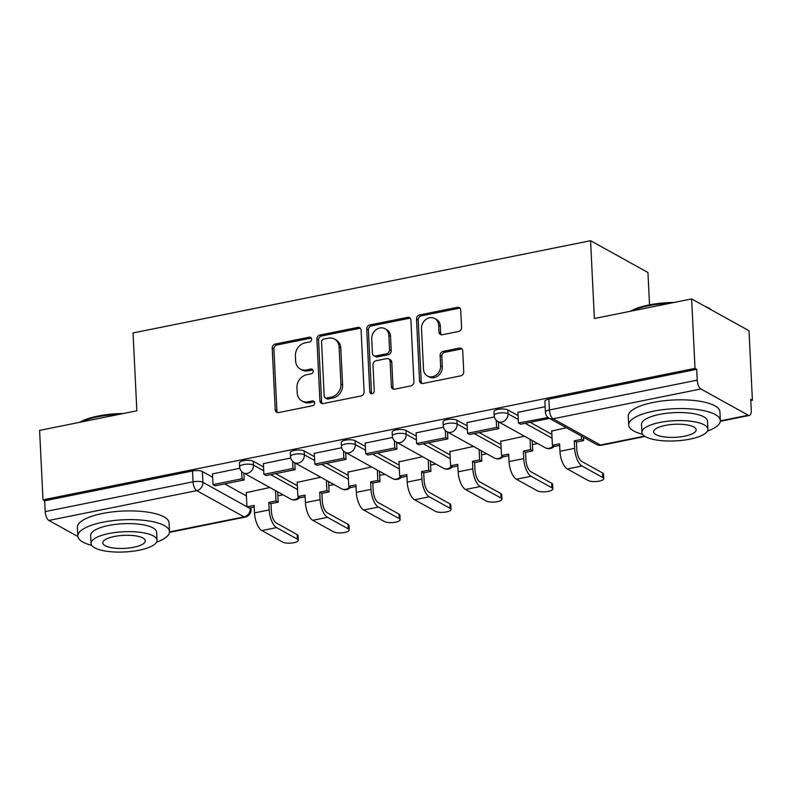 <?xml version="1.0" encoding="UTF-8"?>
<svg xmlns="http://www.w3.org/2000/svg" width="792" height="792" viewBox="0 0 792 792"><rect width="100%" height="100%" fill="white"/><g stroke="black" fill="none" stroke-linecap="round" stroke-linejoin="round"><path stroke-width="1.19" d="M311.632 339.134A2.524 2.148 -61 0 0 309.276 337.194L275.24 344.055A3.604 3.079 -61 0 0 272.21 348.124L275.22 409.801A3.604 3.079 -61 0 0 276.675 412.305A3.604 3.079 -61 0 0 278.596 412.582L312.632 405.712A2.524 2.148 -61 0 0 312.394 400.92L307.989 401.811A11.534 9.841 -61 0 1 301.861 400.93A11.534 9.841 -61 0 1 297.208 392.911L296.95 387.773A11.534 9.841 -61 0 1 306.662 374.745L311.068 373.854A2.524 2.148 -61 0 0 310.84 369.052L306.435 369.943A11.534 9.841 -61 0 1 300.307 369.062A11.534 9.841 -61 0 1 295.644 361.043L295.396 355.905A11.534 9.841 -61 0 1 305.108 342.877L309.514 341.986A2.524 2.148 -61 0 0 311.632 339.134M311.325 338.075A2.524 2.148 -61 0 0 310.949 338.115L276.913 344.985A3.604 3.079 -61 0 0 273.883 349.054L276.893 410.721A3.604 3.079 -61 0 0 277.606 412.612M314.444 401.801A2.524 2.148 -61 0 0 314.068 401.851L309.662 402.732L307.989 401.811M312.889 369.943A2.524 2.148 -61 0 0 312.513 369.983L308.108 370.874L306.435 369.943M458.528 331.492A3.604 3.079 -61 0 0 461.568 327.423L460.716 310.118A3.604 3.079 -61 0 0 459.261 307.613A3.604 3.079 -61 0 0 457.35 307.336L419.552 314.959A3.604 3.079 -61 0 0 416.513 319.027L419.532 380.704A3.604 3.079 -61 0 0 420.988 383.209A3.604 3.079 -61 0 0 422.898 383.486L460.697 375.863A3.604 3.079 -61 0 0 463.736 371.785L462.716 350.886A3.604 3.079 -61 0 0 461.251 348.381A3.604 3.079 -61 0 0 459.34 348.104L443.164 351.371A3.604 3.079 -61 0 0 440.124 355.44L440.639 365.805A9.643 8.227 -61 0 1 436.352 374.913A9.643 8.227 -61 0 1 427.393 375.962A9.643 8.227 -61 0 1 423.502 369.26L421.512 328.66A9.643 8.227 -61 0 1 425.789 319.552A9.643 8.227 -61 0 1 434.758 318.503A9.643 8.227 -61 0 1 438.649 325.205L438.986 331.977A3.604 3.079 -61 0 0 440.441 334.481A3.604 3.079 -61 0 0 442.352 334.749L458.528 331.492M42.996 499.861L39.6 430.393L136.848 410.791L133.046 332.947L590.575 240.699L594.376 318.532L691.624 298.93L695.02 368.389L42.996 499.861L44.669 500.782L45.203 511.602L193.03 481.803A7.346 2.247 -2.8 0 1 202.9 482.338L246.956 506.761M361.093 330.205A3.604 3.079 -61 0 0 359.637 327.7A3.604 3.079 -61 0 0 357.727 327.423L319.928 335.046A3.604 3.079 -61 0 0 316.889 339.115L319.909 400.792A3.604 3.079 -61 0 0 321.364 403.296A3.604 3.079 -61 0 0 323.275 403.564L361.073 395.95A3.604 3.079 -61 0 0 364.112 391.872L361.093 330.205M369.735 324.997L407.533 317.384A3.604 3.079 -61 0 1 409.454 317.651A3.604 3.079 -61 0 1 410.909 320.156L413.919 381.833A3.604 3.079 -61 0 1 410.89 385.902L394.713 389.169A3.604 3.079 -61 0 1 392.792 388.892A3.604 3.079 -61 0 1 391.337 386.387L390.119 361.37A3.604 3.079 -61 0 0 388.664 358.865A3.604 3.079 -61 0 0 386.743 358.598L376.012 360.756A3.604 3.079 -61 0 0 372.983 364.825L374.25 390.872A2.524 2.148 -61 0 1 369.765 391.773L366.706 329.076A3.604 3.079 -61 0 1 369.735 324.997L371.408 325.928L409.207 318.305L407.533 317.384M691.624 298.93L749.004 330.739L752.4 400.198L750.786 400.524M277.873 495.881L283.071 494.832M328.779 485.615L333.977 484.565M379.685 475.349L384.892 474.299M430.591 465.082L435.798 464.043M481.506 454.826L486.704 453.776M532.412 444.56L537.619 443.51M649.529 304.87L647.945 272.507L590.575 240.699M695.02 368.389L696.693 369.32L697.227 380.14A7.346 3.099 78.6 0 0 700.91 388.971L748.252 415.226A7.346 3.099 78.6 0 0 749.361 415.434A7.346 3.099 78.6 0 0 751.252 410.098L750.727 399.277L752.4 400.198M44.669 500.782L192.505 470.983A7.346 2.247 -2.8 0 1 202.376 471.517L212.632 477.21M224.69 483.892L246.421 495.94M77.864 536.511L48.886 520.443A7.346 3.099 -101.4 0 1 45.203 511.602M290.753 458.004L263.38 463.647M320.76 477.239L297.168 482.377M341.659 447.737L314.295 453.38M371.676 466.973L348.084 472.111M392.565 437.471L365.201 443.114M422.582 456.707L398.99 461.845M443.48 427.205L416.107 432.848M473.487 446.45L449.896 451.588M494.386 416.938L467.023 422.582M524.403 436.184L500.811 441.322M545.144 406.702L517.928 412.325M566.329 427.73L551.717 431.056M507.83 409.929L508.018 413.77A7.346 2.247 -2.8 0 0 499.712 412.978A7.346 2.247 -2.8 0 0 494.158 415.444L493.97 411.602A7.346 2.247 177.2 0 1 499.524 409.137A7.346 2.247 177.2 0 1 507.83 409.929L518.087 415.622M530.145 422.304L551.875 434.353M456.915 420.196L457.103 424.037A7.346 2.247 -2.8 0 0 448.807 423.245A7.346 2.247 -2.8 0 0 443.243 425.71L443.055 421.869A7.346 2.247 177.2 0 1 448.618 419.404A7.346 2.247 177.2 0 1 456.915 420.196L467.181 425.878M479.239 432.571L500.97 444.619M406.009 430.462L406.197 434.303A7.346 2.247 -2.8 0 0 397.901 433.511A7.346 2.247 -2.8 0 0 392.337 435.976L392.149 432.135A7.346 2.247 177.2 0 1 397.713 429.67A7.346 2.247 177.2 0 1 406.009 430.462L416.275 436.144M428.323 442.827L450.064 454.885M355.103 440.728L355.291 444.56A7.346 2.247 -2.8 0 0 346.985 443.777A7.346 2.247 -2.8 0 0 341.431 446.243L341.243 442.401A7.346 2.247 177.2 0 1 346.797 439.936A7.346 2.247 177.2 0 1 355.103 440.728L365.36 446.411M377.418 453.093L399.148 465.142M304.187 450.985L304.375 454.826A7.346 2.247 -2.8 0 0 296.079 454.034A7.346 2.247 -2.8 0 0 290.515 456.499L290.327 452.668A7.346 2.247 177.2 0 1 295.891 450.202A7.346 2.247 177.2 0 1 304.187 450.985L314.454 456.677M326.512 463.36L348.242 475.408M253.282 461.251L253.47 465.092A7.346 2.247 -2.8 0 0 245.173 464.3A7.346 2.247 -2.8 0 0 239.61 466.765L239.422 462.924A7.346 2.247 177.2 0 1 244.985 460.459A7.346 2.247 177.2 0 1 253.282 461.251L263.548 466.943M275.596 473.626L297.337 485.674M239.837 468.26L212.474 473.913M269.854 487.506L246.262 492.644M696.693 369.32L548.866 399.128A7.346 2.247 177.2 0 0 544.876 401.336L545.401 412.157A7.346 2.247 -2.8 0 1 549.391 409.949L697.227 380.14M300.307 369.062L301.98 369.993A11.534 9.841 -61 0 0 308.108 370.874M301.861 400.93L303.534 401.851A11.534 9.841 -61 0 0 309.662 402.732M360.39 328.314A3.604 3.079 -61 0 0 359.4 328.353L321.602 335.966A3.604 3.079 -61 0 0 318.562 340.045L321.582 401.712A3.604 3.079 -61 0 0 322.285 403.603M323.69 339.134A2.524 2.148 -61 0 0 321.562 341.976L324.205 396.119A2.524 2.148 -61 0 0 326.571 398.059L331.214 397.129A11.534 9.841 -61 0 0 340.926 384.09L339.115 347.094A11.534 9.841 -61 0 0 334.462 339.075A11.534 9.841 -61 0 0 328.333 338.194L323.69 339.134M325.225 397.871L326.898 398.792A2.524 2.148 -61 0 0 328.244 398.99L326.571 398.059M334.462 339.075L336.135 339.996A11.534 9.841 -61 0 1 340.788 348.015L342.599 385.021A11.534 9.841 -61 0 1 332.887 398.049L328.244 398.99M410.197 318.275A3.604 3.079 -61 0 0 409.207 318.305M388.664 358.865L390.337 359.796A3.604 3.079 -61 0 1 391.793 362.3L393.01 387.308A3.604 3.079 -61 0 0 393.723 389.199M371.408 325.928A3.604 3.079 -61 0 0 368.379 329.997L371.438 392.703A2.524 2.148 -61 0 0 371.755 393.763M388.852 335.422A9.643 8.227 -61 0 0 384.952 328.72A9.643 8.227 -61 0 0 375.992 329.769A9.643 8.227 -61 0 0 371.715 338.877L372.408 353.183A3.604 3.079 -61 0 0 373.864 355.687A3.604 3.079 -61 0 0 375.784 355.964L386.516 353.796A3.604 3.079 -61 0 0 389.545 349.727L388.852 335.422L390.525 336.343A9.643 8.227 -61 0 0 386.625 329.64L384.952 328.72M373.864 355.687L375.537 356.618A3.604 3.079 -61 0 0 377.457 356.885L375.784 355.964M390.525 336.343L391.218 350.648A3.604 3.079 -61 0 1 388.189 354.727L377.457 356.885M434.758 318.503L436.432 319.433A9.643 8.227 -61 0 1 440.322 326.136L440.649 332.897A3.604 3.079 -61 0 0 441.362 334.788M427.393 375.962L429.066 376.893A9.643 8.227 -61 0 0 438.025 375.844A9.643 8.227 -61 0 0 442.312 366.736L440.639 365.805M462.003 349.005A3.604 3.079 -61 0 0 461.013 349.034L444.837 352.301A3.604 3.079 -61 0 0 441.797 356.37L442.312 366.736M460.013 308.227A3.604 3.079 -61 0 0 459.023 308.266L421.225 315.889A3.604 3.079 -61 0 0 418.186 319.958L421.205 381.625A3.604 3.079 -61 0 0 421.908 383.516M297.168 534.6A8.257 2.534 -2.8 0 1 298.079 535.679L298.297 540.223A8.257 2.534 177.2 0 0 297.386 539.144L276.566 527.601A14.682 6.188 -101.4 0 1 269.191 509.919L268.825 502.415L270.993 503.623L271.369 511.127A9.91 4.178 78.6 0 0 276.339 523.057L297.168 534.6L297.386 539.144M254.212 507.009L249.133 508.038L246.956 506.83L254.133 505.385L254.499 512.889A14.682 6.188 -101.4 0 0 261.875 530.561L282.704 542.104A8.257 2.534 177.2 0 0 292.04 542.995A8.257 2.534 177.2 0 0 298.297 540.223M277.675 491.842L278.18 502.178L276.002 500.97L268.825 502.415M278.18 502.178L270.993 503.623M243.877 473.101L244.213 479.952L242.045 478.744L212.999 484.605L212.464 473.784M242.045 478.744L241.689 471.537M244.213 479.952L215.167 485.813L212.999 484.605M246.956 506.83L246.243 492.268M276.002 500.97L275.497 490.634M348.074 524.344A8.257 2.534 -2.8 0 1 348.985 525.413L349.203 529.957A8.257 2.534 177.2 0 0 348.302 528.878L327.472 517.334A14.682 6.188 -101.4 0 1 320.097 499.663L319.73 492.159L321.908 493.357L322.275 500.861A9.91 4.178 78.6 0 0 327.254 512.79L348.074 524.344L348.302 528.878M305.128 496.742L300.039 497.772L297.871 496.564L305.049 495.119L305.415 502.623A14.682 6.188 -101.4 0 0 312.791 520.294L333.61 531.838A8.257 2.534 177.2 0 0 342.956 532.729A8.257 2.534 177.2 0 0 349.203 529.957M328.581 481.576L329.086 491.911L326.908 490.703L319.73 492.159M329.086 491.911L321.908 493.357M294.792 462.845L295.129 469.686L292.951 468.478L263.904 474.339L263.38 463.518M292.951 468.478L292.594 461.271M295.129 469.686L266.082 475.547L263.904 474.339M297.871 496.564L297.158 482.001M326.908 490.703L326.403 480.368M398.99 514.077A8.257 2.534 -2.8 0 1 399.891 515.156L400.118 519.691A8.257 2.534 177.2 0 0 399.208 518.611L378.378 507.068A14.682 6.188 -101.4 0 1 371.002 489.397L370.636 481.892L372.814 483.1L373.18 490.604A9.91 4.178 78.6 0 0 378.16 502.534L398.99 514.077L399.208 518.611M356.034 486.476L350.955 487.506L348.777 486.298L355.954 484.853L356.321 492.357A14.682 6.188 -101.4 0 0 363.696 510.028L384.526 521.572A8.257 2.534 177.2 0 0 393.862 522.463A8.257 2.534 177.2 0 0 400.118 519.691M379.487 471.309L379.992 481.645L377.824 480.447L370.636 481.892M379.992 481.645L372.814 483.1M345.698 452.578L346.035 459.419L343.857 458.221L314.81 464.072L314.285 453.252M343.857 458.221L343.51 451.004M346.035 459.419L316.988 465.28L314.81 464.072M348.777 486.298L348.064 471.735M377.824 480.447L377.319 470.102M449.896 503.811A8.257 2.534 -2.8 0 1 450.806 504.89L451.024 509.424A8.257 2.534 177.2 0 0 450.113 508.345L429.294 496.802A14.682 6.188 -101.4 0 1 421.918 479.13L421.552 471.626L423.72 472.834L424.086 480.338A9.91 4.178 78.6 0 0 429.066 492.268L449.896 503.811L450.113 508.345M406.94 476.21L401.861 477.239L399.683 476.032L406.86 474.586L407.227 482.09A14.682 6.188 -101.4 0 0 414.602 499.762L435.432 511.305A8.257 2.534 177.2 0 0 444.767 512.196A8.257 2.534 177.2 0 0 451.024 509.424M430.402 461.043L430.907 471.379L428.729 470.181L421.552 471.626M430.907 471.379L423.72 472.834M396.604 442.312L396.94 449.163L394.762 447.955L365.726 453.806L365.191 442.985M394.762 447.955L394.416 440.738M396.94 449.163L367.894 455.014L365.726 453.806M399.683 476.032L398.97 461.469M428.729 470.181L428.225 459.835M500.801 493.545A8.257 2.534 -2.8 0 1 501.712 494.624L501.93 499.158A8.257 2.534 177.2 0 0 501.029 498.079L480.2 486.535A14.682 6.188 -101.4 0 1 472.824 468.864L472.458 461.36L474.636 462.568L475.002 470.072A9.91 4.178 78.6 0 0 479.982 482.001L500.801 493.545L501.029 498.079M457.855 465.953L452.767 466.973L450.589 465.765L457.776 464.32L458.142 471.824A14.682 6.188 -101.4 0 0 465.518 489.496L486.337 501.049A8.257 2.534 177.2 0 0 495.683 501.93A8.257 2.534 177.2 0 0 501.93 499.158M481.308 450.777L481.813 461.122L479.635 459.914L472.458 461.36M481.813 461.122L474.636 462.568M447.52 432.046L447.846 438.897L445.678 437.689L416.632 443.54L416.107 432.719M445.678 437.689L445.322 430.472M447.846 438.897L418.81 444.748L416.632 443.54M450.589 465.765L449.886 451.202M479.635 459.914L479.13 449.579M551.717 483.278A8.257 2.534 -2.8 0 1 552.618 484.358L552.846 488.892A8.257 2.534 177.2 0 0 551.935 487.822L531.105 476.269A14.682 6.188 -101.4 0 1 523.73 458.598L523.363 451.093L525.542 452.301L525.908 459.805A9.91 4.178 78.6 0 0 530.888 471.735L551.717 483.278L551.935 487.822M508.761 455.687L503.672 456.707L501.504 455.509L508.682 454.054L509.048 461.558A14.682 6.188 -101.4 0 0 516.424 479.229L537.253 490.783A8.257 2.534 177.2 0 0 546.589 491.664A8.257 2.534 177.2 0 0 552.846 488.892M532.214 440.52L532.719 450.856L530.551 449.648L523.363 451.093M532.719 450.856L525.542 452.301M498.425 421.78L498.762 428.63L496.584 427.423L467.537 433.283L467.013 422.463M496.584 427.423L496.228 420.215M498.762 428.63L469.715 434.481L467.537 433.283M501.504 455.509L500.792 440.946M530.551 449.648L530.036 439.312M79.477 422.354A44.788 13.711 -2.8 0 1 98.04 416.057A44.788 13.711 -2.8 0 1 123.344 413.513M119.325 414.325A45.886 14.058 177.2 0 0 97.584 416.83A45.886 14.058 177.2 0 0 80.804 422.087M156.549 542.173A45.886 14.058 177.2 0 0 169.488 531.6A45.886 14.058 177.2 0 0 102.742 522.245A45.886 14.058 177.2 0 0 77.814 536.085A45.886 14.058 177.2 0 0 91.724 545.351M169.488 531.6L169.062 522.868A45.886 14.058 177.2 0 0 102.316 513.523A45.886 14.058 177.2 0 0 77.388 527.353L77.814 536.085M91.04 543.48L90.654 535.451A33.036 10.118 -2.8 0 1 108.593 525.492A33.036 10.118 -2.8 0 1 156.648 532.224L157.044 540.253A33.036 10.118 177.2 0 0 108.989 533.521A33.036 10.118 177.2 0 0 91.04 543.48A33.036 10.118 177.2 0 0 139.095 550.212A33.036 10.118 177.2 0 0 157.044 540.253M114.345 536.491A21.295 6.524 177.2 0 0 102.772 542.906A21.295 6.524 177.2 0 0 133.749 547.242A21.295 6.524 177.2 0 0 145.312 540.827A21.295 6.524 177.2 0 0 114.345 536.491M630.343 311.286A44.788 13.711 -2.8 0 1 648.896 304.989A44.788 13.711 -2.8 0 1 674.2 302.445M705.563 306.652A44.788 13.711 -2.8 0 1 711.444 309.83L711.79 310.108M711.454 309.92A45.886 14.058 177.2 0 0 708.662 308.375M670.19 303.247A45.886 14.058 177.2 0 0 648.45 305.762A45.886 14.058 177.2 0 0 631.66 311.018M707.414 431.105A45.886 14.058 177.2 0 0 720.344 420.522A45.886 14.058 177.2 0 0 653.598 411.177A45.886 14.058 177.2 0 0 628.68 425.007A45.886 14.058 177.2 0 0 642.579 434.273M720.344 420.522L719.918 411.8A45.886 14.058 177.2 0 0 653.172 402.445A45.886 14.058 177.2 0 0 628.254 416.285L628.68 425.007M641.906 432.412L641.51 424.383A33.036 10.118 -2.8 0 1 659.459 414.424A33.036 10.118 -2.8 0 1 707.513 421.156L707.909 429.185A33.036 10.118 177.2 0 0 659.845 422.453A33.036 10.118 177.2 0 0 641.906 432.412A33.036 10.118 177.2 0 0 689.961 439.144A33.036 10.118 177.2 0 0 707.909 429.185M665.201 425.423A21.295 6.524 177.2 0 0 653.638 431.838A21.295 6.524 177.2 0 0 684.605 436.174A21.295 6.524 177.2 0 0 696.168 429.759A21.295 6.524 177.2 0 0 665.201 425.423M602.623 473.012A8.257 2.534 -2.8 0 1 603.534 474.091L603.751 478.635A8.257 2.534 177.2 0 0 602.841 477.556L582.021 466.003A14.682 6.188 -101.4 0 1 574.646 448.331L574.279 440.827L576.447 442.035L576.814 449.539A9.91 4.178 78.6 0 0 581.793 461.469L602.623 473.012L602.841 477.556M559.667 445.421L554.588 446.44L552.41 445.243L559.588 443.787L559.954 451.301A14.682 6.188 -101.4 0 0 567.329 468.973L588.159 480.516A8.257 2.534 177.2 0 0 597.495 481.407A8.257 2.534 177.2 0 0 603.751 478.635M583.466 437.233L583.635 440.59L581.457 439.382L574.279 440.827M583.635 440.59L576.447 442.035M548.113 417.503L518.453 423.017L517.918 412.196M549.499 418.404L520.621 424.225L518.453 423.017M552.41 445.243L551.697 430.68M581.457 439.382L581.288 436.026M310.949 338.115L309.276 337.194M314.068 401.851L312.394 400.92M312.513 369.983L310.84 369.052M700.91 388.971L553.083 418.78L600.425 445.025L644.559 436.125M720.354 420.849L748.252 415.226M202.376 471.517L202.9 482.338A7.346 6.267 -61 0 1 196.723 490.634L48.886 520.443M249.223 508.018L250.242 508.583A7.346 2.247 -2.8 0 1 251.054 509.543L250.955 507.662M250.203 507.821L250.242 508.583A7.346 6.267 -61 0 1 244.055 516.879L196.723 490.634A7.346 3.099 -101.4 0 1 193.03 481.803L192.505 470.983M169.488 531.917L244.055 516.879A7.346 3.099 78.6 0 0 245.164 517.097A7.346 7.346 0 0 0 251.054 509.543M494.158 415.444A7.346 7.346 0 0 0 497.93 421.502A7.346 6.267 119 0 0 501.831 422.067A7.346 6.267 119 0 0 508.018 413.77L518.275 419.453M525.205 423.294L552.064 438.194M443.243 425.71A7.346 7.346 0 0 0 447.015 431.769A7.346 6.267 119 0 0 450.925 432.333A7.346 6.267 119 0 0 457.103 424.037L467.369 429.719M474.289 433.561L501.158 448.46M392.337 435.976A7.346 7.346 0 0 0 396.109 442.035A7.346 6.267 119 0 0 400.01 442.599A7.346 6.267 119 0 0 406.197 434.303L416.453 439.986M423.383 443.827L450.252 458.716M341.431 446.243A7.346 7.346 0 0 0 345.203 452.301A7.346 6.267 119 0 0 349.104 452.856A7.346 6.267 119 0 0 355.291 444.56L365.548 450.252M372.478 454.093L399.336 468.983M290.515 456.499A7.346 7.346 0 0 0 294.297 462.568A7.346 6.267 119 0 0 298.198 463.122A7.346 6.267 119 0 0 304.375 454.826L314.642 460.518M321.562 464.36L348.43 479.249M239.61 466.765A7.346 7.346 0 0 0 243.382 472.834A7.346 6.267 119 0 0 247.282 473.388A7.346 6.267 119 0 0 253.47 465.092L263.736 470.785M270.656 474.626L297.525 489.515M298.802 497.079A7.346 6.267 119 0 1 294.624 499.633A7.346 6.267 -61 0 1 290.723 499.079A7.346 7.346 0 0 0 299.723 497.594M349.717 486.823A7.346 6.267 119 0 1 345.53 489.367A7.346 6.267 -61 0 1 341.629 488.812A7.346 7.346 0 0 0 350.628 487.327M400.623 476.556A7.346 6.267 119 0 1 396.445 479.111A7.346 6.267 -61 0 1 392.545 478.546A7.346 7.346 0 0 0 401.534 477.061M451.529 466.29A7.346 6.267 119 0 1 447.351 468.844A7.346 6.267 -61 0 1 443.451 468.28A7.346 7.346 0 0 0 452.45 466.795M502.445 456.024A7.346 6.267 119 0 1 498.257 458.578A7.346 6.267 -61 0 1 494.357 458.014A7.346 7.346 0 0 0 503.356 456.529M553.351 445.757A7.346 6.267 119 0 1 549.173 448.312A7.346 6.267 -61 0 1 545.272 447.757A7.346 7.346 0 0 0 554.261 446.262M548.866 399.128L549.391 409.949A7.346 3.099 -101.4 0 0 553.083 418.78A7.346 6.267 119 0 1 549.183 418.226L596.515 444.47A7.346 7.346 0 0 0 601.534 445.243L645.084 436.461M601.534 445.243A7.346 3.099 78.6 0 1 600.425 445.025A7.346 6.267 119 0 1 596.515 444.47M276.893 410.721L275.22 409.801M273.883 349.054L272.21 348.124M276.913 344.985L275.24 344.055M321.582 401.712L319.909 400.792M318.562 340.045L316.889 339.115M321.602 335.966L319.928 335.046M359.4 328.353L357.727 327.423M332.887 398.049L331.214 397.129M342.599 385.021L340.926 384.09M340.788 348.015L339.115 347.094M393.01 387.308L391.337 386.387M391.793 362.3L390.119 361.37M371.438 392.703L369.765 391.773M368.379 329.997L366.706 329.076M388.189 354.727L386.516 353.796M391.218 350.648L389.545 349.727M440.649 332.897L438.986 331.977M440.322 326.136L438.649 325.205M441.797 356.37L440.124 355.44M444.837 352.301L443.164 351.371M461.013 349.034L459.34 348.104M421.205 381.625L419.532 380.704M418.186 319.958L416.513 319.027M421.225 315.889L419.552 314.959M459.023 308.266L457.35 307.336M254.499 512.889L269.191 509.919M261.875 530.561L276.566 527.601M305.415 502.623L320.097 499.663M312.791 520.294L327.472 517.334M356.321 492.357L371.002 489.397M363.696 510.028L378.378 507.068M407.227 482.09L421.918 479.13M414.602 499.762L429.294 496.802M458.142 471.824L472.824 468.864M465.518 489.496L480.2 486.535M509.048 461.558L523.73 458.598M516.424 479.229L531.105 476.269M559.954 451.301L574.646 448.331M567.329 468.973L582.021 466.003M290.723 499.079L243.382 472.834M341.629 488.812L294.297 462.568M392.545 478.546L345.203 452.301M443.451 468.28L396.109 442.035M494.357 458.014L447.015 431.769M545.272 447.757L497.93 421.502M545.401 412.157A7.346 7.346 0 0 0 549.183 418.226M720.314 421.295L749.361 415.434M169.458 532.363L245.164 517.097"/></g></svg>
